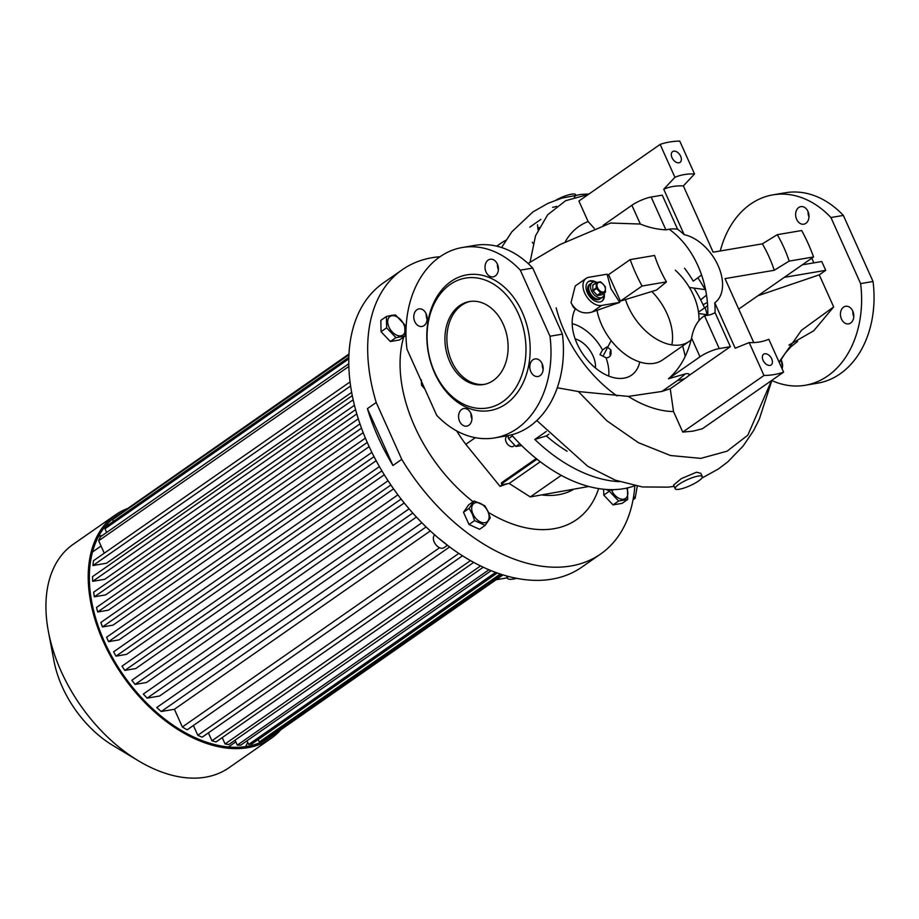 <?xml version="1.0" encoding="UTF-8"?>
<svg xmlns="http://www.w3.org/2000/svg" width="919" height="919" viewBox="0 0 919 919"><rect width="100%" height="100%" fill="white"/><g stroke="black" fill="none" stroke-linecap="round" stroke-linejoin="round"><path stroke-width="1.38" d="M604.277 293.046A8.914 5.629 -124.9 0 1 602.496 297.147A8.914 5.629 -124.9 0 1 591.514 290.829A8.914 5.629 -124.9 0 1 592.307 282.524A8.914 5.629 -124.9 0 1 597.017 282.363M589.63 292.15A8.914 5.629 -124.9 0 1 590.412 283.845A8.914 5.629 55.1 0 0 590.205 293.287A8.914 5.629 55.1 0 0 599.073 299.077A8.914 5.629 55.1 0 0 600.612 298.468A8.914 5.629 -124.9 0 1 589.63 292.15M597.58 287.808A5.445 3.446 -124.9 0 1 599.004 282.363A5.445 3.446 -124.9 0 1 604.771 286.59A5.445 3.446 -124.9 0 1 603.358 292.047A5.445 3.446 -124.9 0 1 597.58 287.808M596.42 282.512L593.008 284.89A6.686 4.227 -124.9 0 0 592.766 285.235L596.178 282.857A6.686 4.227 -124.9 0 1 596.42 282.512L600.463 281.834A6.686 4.227 -124.9 0 1 600.957 282.053L605.093 286.429A6.686 4.227 -124.9 0 1 605.23 286.717A6.686 4.227 -124.9 0 1 605.345 286.992L605.449 292.058A6.686 4.227 -124.9 0 1 605.207 292.403L601.796 294.781L597.752 295.47A6.686 4.227 -124.9 0 1 597.258 295.24L600.67 292.862A6.686 4.227 -124.9 0 0 601.164 293.092L605.207 292.403M596.178 282.857L596.282 287.923L592.87 290.301A6.686 4.227 -124.9 0 0 592.985 290.588A6.686 4.227 -124.9 0 0 593.123 290.863L596.534 288.486A6.686 4.227 -124.9 0 1 596.397 288.21A6.686 4.227 -124.9 0 1 596.282 287.923M597.752 295.47L601.164 293.092M596.534 288.486L600.67 292.862M593.123 290.863L597.258 295.24M592.766 285.235L592.87 290.301M592.307 282.524L589.47 284.499A8.914 5.629 55.1 0 0 589.263 293.942A8.914 5.629 55.1 0 0 598.131 299.743A8.914 5.629 55.1 0 0 599.659 299.123L602.496 297.147M422.66 384.073L421.465 384.912A6.686 4.227 55.1 0 0 421.591 385.187A6.686 4.227 55.1 0 0 421.718 385.475L422.912 384.647M421.465 384.912L421.373 379.846M424.9 389.07L421.718 385.475M367.244 442.418L102.446 626.942L112.968 625.161L369.151 446.645M361.512 428.151L97.69 611.997L108.465 610.17L363.212 432.654M356.813 413.929L94.37 596.799L105.639 594.892L358.307 418.823M353.172 399.811L92.681 581.336L104.766 579.292L354.458 405.29M350.07 381.902L93.485 560.705A134.691 85.134 -124.9 0 0 92.945 565.541L106.432 563.255L351.667 392.367M439.971 256.746A173.323 109.545 55.1 0 0 402.373 269.658L383.487 282.822A173.323 109.545 55.1 0 0 368.14 444.428A173.323 109.545 55.1 0 0 581.67 567.23L600.566 554.065A173.323 109.545 55.1 0 0 634.857 485.795M367.405 408.645A173.323 109.545 55.1 0 0 378.214 437.398A173.323 109.545 55.1 0 0 392.953 465.496L367.405 408.645L376.216 402.499A173.323 109.545 55.1 0 1 402.373 269.658M121.101 513.112A134.691 85.134 55.1 0 0 116.334 516.076A134.691 85.134 55.1 0 0 104.398 641.657A134.691 85.134 55.1 0 0 270.347 737.095A134.691 85.134 55.1 0 0 271.99 735.901M245.58 746.642A134.691 85.134 55.1 0 0 247.728 742.322M126.891 508.758A136.184 86.076 55.1 0 0 115.484 514.858L73.175 544.335A136.184 86.076 55.1 0 0 48.397 631.537A136.184 86.076 55.1 0 0 61.125 671.295A136.184 86.076 55.1 0 0 138.493 760.852A136.184 86.076 55.1 0 0 228.9 767.79L271.197 738.313A136.184 86.076 55.1 0 0 280.858 729.72M115.484 514.858A136.184 86.076 55.1 0 0 103.422 641.818A136.184 86.076 55.1 0 0 271.197 738.313M48.397 631.537L53.945 660.853A89.143 56.335 55.1 0 0 62.274 686.872A89.143 56.335 55.1 0 0 112.922 745.493L138.493 760.852M516.547 578.361A21.665 4.802 -24.2 0 1 513.549 579.004A21.665 4.802 -24.2 0 1 507.564 578.292A21.665 4.802 -24.2 0 1 508 576.385M608.711 376.078A39.62 25.043 55.1 0 0 606.058 357.882C610.227 357.606 611.801 354.918 610.779 349.817L606.999 346.842L602.508 349.978L599.981 354.654L606.368 357.928M586.138 278.377L575.237 285.97L571.021 302.707C575.914 311.461 582.956 314.562 592.146 312.012L619.762 302.374L601.531 305.464A15.841 10.017 -124.9 0 1 585.759 295.16A15.841 10.017 -124.9 0 1 586.138 278.377A15.841 10.017 -124.9 0 1 588.861 277.274L607.091 274.184L610.94 288.704L619.762 302.374M620.428 301.087L608.55 274.666L630.17 259.606L654.581 255.459A94.094 59.471 -124.9 0 0 666.459 281.892L656.43 290.094L620.428 301.087L642.048 286.027A130.739 82.63 -124.9 0 1 630.17 259.606M669.135 229.222A48.374 30.568 -124.9 0 1 677.579 229.21A85.341 63.377 80.4 0 1 684.15 234.644A40.114 25.353 -124.9 0 1 718.095 265.568A40.114 25.353 -124.9 0 1 714.775 302.799A85.341 63.377 80.4 0 1 715.062 312.621A48.374 30.568 55.1 0 1 707.802 315.263C708.17 297.905 704.873 281.375 697.912 265.66C690.801 250.06 681.209 237.906 669.135 229.222L665.896 229.853C657.062 229.371 648.538 227.441 640.325 224.041L610.469 223.041M511.527 434.848A138.654 87.638 55.1 0 0 623.645 488.69A138.654 87.638 55.1 0 0 634.707 485.76M537.879 228.394L539.154 227.51M805.894 223.328A8.914 6.617 -99.6 0 0 808.513 212.84A8.914 6.617 -99.6 0 0 800.84 206.614A8.914 6.617 -99.6 0 0 798.772 207.476A8.914 6.617 -99.6 0 0 796.141 217.964A8.914 6.617 -99.6 0 0 803.815 224.19A8.914 6.617 -99.6 0 0 805.894 223.328M782.092 368.806A8.914 6.617 -99.6 0 0 780.955 359.628M841.459 319.019A8.914 6.617 -99.6 0 0 848.616 323.867A8.914 6.617 -99.6 0 0 852.786 311.127A8.914 6.617 -99.6 0 0 845.629 306.28A8.914 6.617 -99.6 0 0 841.459 319.019M685.092 378.421A86.168 54.462 -124.9 0 1 677.579 380.477L685.459 373.826A13.027 2.883 -24.2 0 1 688.423 375.905A85.341 63.377 80.4 0 1 685.092 378.421L670.238 388.771L673.524 411.563L682.748 432.079L692.892 431.172L702.369 428.759L783.597 372.149A130.739 82.63 -124.9 0 1 774.131 374.573A130.739 82.63 -124.9 0 1 763.976 375.48L749.203 342.592A94.094 59.471 -124.9 0 0 768.089 339.57A94.094 59.471 -124.9 0 0 768.812 339.26L767.308 339.869M682.748 432.079L763.976 375.48M434.641 372.218A65.858 48.914 80.4 0 1 450.195 284.453A65.858 48.914 80.4 0 1 518.396 313.85A65.858 48.914 80.4 0 1 502.854 401.614A65.858 48.914 80.4 0 1 434.641 372.218M434.721 373.194A68.833 51.119 80.4 0 1 450.965 281.478A68.833 51.119 80.4 0 1 522.245 312.207A68.833 51.119 80.4 0 1 506.001 403.923A68.833 51.119 80.4 0 1 434.721 373.194M449.759 361.684A42.09 31.257 -99.6 0 0 483.555 384.533A42.09 31.257 -99.6 0 0 503.279 324.384A42.09 31.257 -99.6 0 0 469.483 301.535A42.09 31.257 -99.6 0 0 449.759 361.684M470.471 301.386A42.09 31.257 -99.6 0 0 451.723 361.351A42.09 31.257 -99.6 0 0 484.531 384.349M470.93 413.412A8.914 6.617 80.4 0 1 466.749 426.152A8.914 6.617 80.4 0 1 459.592 421.304A8.914 6.617 80.4 0 1 463.773 408.564A8.914 6.617 80.4 0 1 470.93 413.412M426.129 313.735A8.914 6.617 80.4 0 1 421.959 326.475A8.914 6.617 80.4 0 1 414.802 321.639A8.914 6.617 80.4 0 1 418.972 308.899A8.914 6.617 80.4 0 1 426.129 313.735M542.164 363.763A8.914 6.617 80.4 0 1 537.994 376.503A8.914 6.617 80.4 0 1 530.837 371.667A8.914 6.617 80.4 0 1 535.007 358.927A8.914 6.617 80.4 0 1 542.164 363.763M497.374 264.098A8.914 6.617 80.4 0 1 493.193 276.837A8.914 6.617 80.4 0 1 486.036 271.99A8.914 6.617 80.4 0 1 490.218 259.25A8.914 6.617 80.4 0 1 497.374 264.098M683.357 185.902L694.534 173.978A94.094 59.471 -124.9 0 0 684.253 174.587A94.094 59.471 -124.9 0 0 674.914 177.31L663.736 189.234A90.602 57.265 -124.9 0 1 673.053 186.477A90.602 57.265 -124.9 0 1 683.357 185.902L713.144 252.185L762.345 243.845A90.602 57.265 -124.9 0 1 774.223 270.278L789.157 261.099L813.568 256.964A130.739 82.63 -124.9 0 0 801.69 230.531L777.279 234.678A94.094 59.471 -124.9 0 1 789.157 261.099M594.099 281.869A11.89 7.513 55.1 0 0 589.814 281.237A11.89 7.513 55.1 0 0 588.103 281.857M595.903 282.007A11.89 7.513 55.1 0 0 590.446 280.8A11.89 7.513 55.1 0 0 588.401 281.616A11.89 7.513 55.1 0 0 588.114 294.218A11.89 7.513 55.1 0 0 599.946 301.949A11.89 7.513 55.1 0 0 601.991 301.122A11.89 7.513 55.1 0 0 604.231 293.954M572.112 304.763A4.951 3.125 55.1 0 0 575.903 309.129M556.202 199.986A14.853 3.285 -24.2 0 1 571.492 194.173A14.853 3.285 -24.2 0 1 575.604 194.656L575.776 195.046M575.283 196A14.853 3.285 -24.2 0 1 574.283 197.148M556.604 206.338A14.853 3.285 -24.2 0 1 552.606 207.326M698.187 476.076A14.853 3.285 -24.2 0 1 702.3 476.57A14.853 3.285 -24.2 0 1 694.695 483.371A14.853 3.285 -24.2 0 1 679.302 489.241A14.853 3.285 -24.2 0 1 675.189 488.747A14.853 3.285 -24.2 0 1 682.806 481.947A14.853 3.285 -24.2 0 1 698.187 476.076M702.3 476.57L700.829 473.308L696.464 472.228L681.312 478.627L673.558 485.094L675.189 488.747M770.007 365.406A6.536 4.135 -124.9 0 1 763.505 361.156A6.536 4.135 -124.9 0 1 763.666 354.229A6.536 4.135 -124.9 0 1 764.78 353.781A6.536 4.135 -124.9 0 1 771.294 358.031A6.536 4.135 -124.9 0 1 771.133 364.958A6.536 4.135 -124.9 0 1 770.007 365.406M678.946 162.789A6.536 4.135 -124.9 0 1 672.444 158.539A6.536 4.135 -124.9 0 1 672.605 151.612A6.536 4.135 -124.9 0 1 673.719 151.164A6.536 4.135 -124.9 0 1 680.232 155.414A6.536 4.135 -124.9 0 1 680.071 162.341A6.536 4.135 -124.9 0 1 678.946 162.789M606.241 489.459A5.939 3.756 55.1 0 0 610.561 490.011L611.066 489.655M400.925 335.837A11.292 7.134 -124.9 0 1 388.955 327.049A11.292 7.134 -124.9 0 1 391.896 315.745A11.292 7.134 -124.9 0 1 403.866 324.533A11.292 7.134 -124.9 0 1 400.925 335.837M391.483 315.343L386.405 316.492L386.635 327.83L395.917 337.629L404.969 336.101L404.751 324.763L395.469 314.953L391.483 315.343M626.666 488.104A11.292 7.134 -124.9 0 1 623.633 499.201A11.292 7.134 -124.9 0 1 611.342 489.655M609.446 490.436L609.343 491.205L618.625 501.004L627.677 499.465L627.459 488.127M595.432 368.002A22.286 14.084 55.1 0 0 593.008 355.837A22.286 14.084 55.1 0 0 575.156 338.904M575.363 308.864A44.25 27.972 55.1 0 0 577.098 343.752A44.25 27.972 55.1 0 0 629.549 376.342A44.25 27.972 55.1 0 0 639.762 361.983M521.682 445.589L515.881 446.45L508.54 438.685L512.492 435.928M618.774 489.333L613.766 489.632M405.991 330.472A131.383 83.043 55.1 0 0 405.382 332.058M403.74 336.963A131.383 83.043 55.1 0 0 414.722 426.565A131.383 83.043 55.1 0 0 473.09 501.728M487.851 511.412A11.292 7.134 -124.9 0 1 484.91 522.716A11.292 7.134 -124.9 0 1 472.94 513.939A11.292 7.134 -124.9 0 1 475.881 502.624A11.292 7.134 -124.9 0 1 487.851 511.412M472.377 514.123L474.572 520.602L485.163 525.381L490.264 517.948L488.069 511.469L484.784 505.737L474.193 500.97L469.092 508.402L472.377 514.123M691.122 339.858A49.523 31.303 -124.9 0 1 689.101 341.477L662.656 359.903A49.523 31.303 -124.9 0 1 654.133 363.327A49.523 31.303 -124.9 0 1 596.994 310.289M689.101 341.477A49.523 31.303 -124.9 0 1 680.577 344.901A49.523 31.303 -124.9 0 1 625.402 299.456M693.983 288.095A105.972 66.984 -124.9 0 1 704.31 307.417A105.972 66.984 -124.9 0 1 704.551 307.945M617.04 395.917A105.972 66.984 -124.9 0 1 564.369 331.139A105.972 66.984 -124.9 0 1 556.167 307.888M446.944 545.645L444.003 547.69A7.926 5.009 -124.9 0 1 434.239 542.084A7.926 5.009 -124.9 0 1 434.676 534.892M450.069 547.322L439.776 539.062M507.943 435.64L506.702 436.502A5.939 3.756 55.1 0 0 506.564 442.797A5.939 3.756 55.1 0 0 512.48 446.668A5.939 3.756 55.1 0 0 513.503 446.255L514.617 445.474M651.743 291.403A49.523 31.303 -124.9 0 1 671.835 344.889M675.304 270.197A49.523 31.303 -124.9 0 1 698.991 319.973M685.195 356.434A104.984 66.352 55.1 0 0 682.633 345.981M548.861 434.193L546.346 435.939A122.813 77.621 55.1 0 0 567.115 451.263M546.346 435.939L534.812 439.443A138.654 87.638 55.1 0 0 619.486 481.671M474.572 520.602L469 524.496L479.592 529.264L485.163 525.381M469 524.496L463.509 512.285L469.092 508.402M463.509 512.285L468.621 504.853L474.193 500.97M404.969 336.101L399.397 339.984L390.334 341.523L381.052 331.713L380.834 320.375L386.405 316.492M392.953 465.496L401.764 459.351L376.216 402.499M401.764 459.351A173.323 109.545 55.1 0 0 600.566 554.065M488.483 512.423A131.383 83.043 55.1 0 0 598.637 488.586M627.677 499.465L622.106 503.359L613.042 504.887L603.76 495.088L603.645 489.241M456.697 430.919A104.984 66.352 55.1 0 0 465.795 444.314L500.039 486.346L502.636 484.543M500.039 486.346L507.254 483.785M471.194 416.548L471.769 416.146M505.841 240.284A138.654 87.638 55.1 0 0 500.281 243.696A138.654 87.638 55.1 0 0 496.926 246.223M541.934 494.973A104.984 66.352 55.1 0 0 573.031 489.701M612.95 490.206L612.226 489.655M502.659 481.958L503.049 482.831A4.951 1.091 155.8 0 0 501.808 484.313L501.406 483.428A4.951 1.091 -24.2 0 1 502.659 481.958L536.214 458.57M503.049 482.831L536.995 459.19M501.808 484.313A4.951 1.091 155.8 0 0 503.175 484.474L509.149 483.463L540.292 461.752M561.268 475.364L530.297 496.938L588.757 486.496M530.297 496.938L509.149 483.463M515.881 446.45L519.809 443.716M508.54 438.685L508.069 435.617M603.634 355.079L611.158 340.547M602.508 349.978A39.62 25.043 55.1 0 0 572.181 323.649M603.76 495.088L609.343 491.205M613.042 504.887L618.625 501.004M381.052 331.713L386.635 327.83M390.334 341.523L395.917 337.629M685.459 373.826L668.446 378.789L699.991 356.802A14.853 3.285 -24.2 0 1 719.244 348.565L730.364 346.681L688.423 375.905M707.802 315.263L704.505 315.745C697.82 320.065 693.512 327.497 691.559 338.043C687.446 355.354 679.75 368.933 668.446 378.789M715.062 312.621L730.364 346.681M603.22 225.258L631.893 205.282A14.853 3.285 -24.2 0 1 651.146 197.034L662.266 195.15L677.579 229.21M601.669 301.329A11.89 7.513 55.1 0 0 603.737 295.688M549.999 336.239L562.428 334.137L532.733 268.061L520.315 270.175L549.999 336.239A96.564 71.716 80.4 0 1 494.617 437.903A96.564 71.716 80.4 0 1 436.651 415.227L406.968 349.163A96.564 71.716 80.4 0 1 462.349 247.498A96.564 71.716 80.4 0 1 520.315 270.175M860.621 283.603L873.05 281.501L843.355 215.425L830.937 217.527L860.621 283.603A96.564 71.716 80.4 0 1 805.239 385.268A96.564 71.716 80.4 0 1 771.834 380.535M802.298 264.821L821.758 261.524L825.721 270.335L819.254 274.838L833.671 306.923L801.506 330.266L779.059 362.04M784.321 277.343L825.721 270.335M757.911 295.746L819.254 274.838M698.509 312.15L705.114 307.555A84.881 18.794 155.8 0 0 707.653 305.751M701.565 274.896A84.881 18.794 -24.2 0 1 693.236 281.134A86.168 54.462 -124.9 0 0 684.529 268.187M762.345 243.845L777.279 234.678M684.15 234.644L663.736 189.234M749.203 342.592L735.189 348.221L714.775 302.799M774.223 270.278L725.022 278.606L753.775 342.58M674.914 177.31L660.141 144.409A130.739 82.63 -124.9 0 1 679.75 141.089L694.534 173.978M768.812 339.26L783.597 372.149M700.68 299.881L706.539 295.102M689.376 287.452L705.574 289.669M666.459 281.892L642.048 286.027M498.374 269.681A8.914 6.617 80.4 0 1 497.466 264.293M543.175 369.358A8.914 6.617 80.4 0 1 542.256 363.97M427.128 319.33A8.914 6.617 80.4 0 1 426.221 313.942M471.929 418.995A8.914 6.617 80.4 0 1 471.01 413.607M738.727 309.117L813.568 256.964M707.079 314.7L698.693 313.517M677.579 380.477L661.829 391.46L670.238 388.771M565.277 241.731A107.845 68.167 55.1 0 1 588.126 221.536L578.901 201.02L660.141 144.409M853.797 316.71A8.914 6.617 80.4 0 1 852.878 311.323M782.551 366.359A8.914 6.617 80.4 0 1 781.632 360.972M808.996 217.045A8.914 6.617 80.4 0 1 808.088 211.657M588.126 221.536L594.329 228.417M537.523 224.776L538.017 229.819M529.781 227.142L540.877 219.411M534.812 439.443L546.288 431.448M536.811 420.534L587.735 466.289L615.351 480.189L642.392 486.955L668.297 487.139L674.121 486.358M705.229 289.726A107.845 68.167 55.1 0 0 697.843 277.791M661.829 391.46L628.332 396.411A107.845 68.167 55.1 0 0 673.524 411.563M811.776 258.205L813.866 262.857M530.056 262.248L535.524 235.781L547.632 214.828L565.633 200.698L588.424 194.391M703.069 304.717L707.412 302.443M771.535 380.558L747.825 435.192L727.067 451.195L700.806 458.374L670.491 455.514L638.372 442.659L606.873 420.787L578.327 391.528L628.332 396.411M788.904 345.073L813.797 330.725L833.671 306.923M557.282 387.761L578.327 391.528M720.266 250.979A96.564 71.716 80.4 0 1 772.971 194.851A96.564 71.716 80.4 0 1 830.937 217.527M772.971 194.851L785.4 192.749A96.564 71.716 80.4 0 1 843.355 215.425M873.05 281.501A96.564 71.716 80.4 0 1 817.669 383.166L805.239 385.268M462.349 247.498L474.778 245.384A96.564 71.716 80.4 0 1 532.733 268.061M562.428 334.137A96.564 71.716 80.4 0 1 507.047 435.801L494.617 437.903M610.423 355.642A5.537 5.066 96.6 0 1 610.951 350.231M633.685 496.053L634.627 498.155L633.145 499.189M633.042 499.775L635.132 498.316L637.269 486.231M634.167 498.477L635.132 498.316M501.234 574.386L262.294 740.886A134.691 85.134 -124.9 0 1 259.273 741.989L500.246 574.065M502.98 574.938L271.806 736.027A134.691 85.134 -124.9 0 1 269.037 737.693L502.716 574.857M488.919 569.791L237.297 745.125A134.691 85.134 -124.9 0 0 240.812 745.114L491.114 570.699M480.499 565.955L225.075 743.953A134.691 85.134 -124.9 0 0 228.842 744.505L483.21 567.253M470.448 560.636L211.944 740.771A134.691 85.134 -124.9 0 0 215.999 741.955L473.641 562.417M458.776 553.433L197.792 735.292A134.691 85.134 -124.9 0 0 202.169 737.21L462.464 555.834M439.592 547.735L182.364 726.986A134.691 85.134 -124.9 0 0 187.166 729.835L449.334 547.15M349.002 353.976L121.274 512.986M348.956 354.872L112.555 519.614A134.691 85.134 -124.9 0 1 115.047 517.328L348.99 354.297M348.829 358.847L104.984 528.77A134.691 85.134 -124.9 0 1 107.144 525.748L348.864 357.307M348.875 366.417L98.678 540.763A134.691 85.134 -124.9 0 1 100.412 536.811L348.818 363.717M381.89 470.873L116.001 656.155A134.691 85.134 -124.9 0 1 113.623 651.812L379.409 466.599M390.885 485.014L124.823 670.41A134.691 85.134 -124.9 0 1 122.02 666.149L388.048 480.763M401.109 499.074L135.127 684.414A134.691 85.134 -124.9 0 1 131.865 680.232L397.893 494.859M412.746 513.055L147.143 698.141A134.691 85.134 -124.9 0 1 143.33 694.04L409.081 508.862M426.083 526.955L161.25 711.501A134.691 85.134 -124.9 0 1 156.747 707.527L421.855 522.785M365.406 438.122L100.86 622.473A134.691 85.134 -124.9 0 0 102.446 626.942M359.984 423.866L96.529 607.448A134.691 85.134 -124.9 0 0 97.69 611.997M355.596 409.667L93.681 592.181A134.691 85.134 -124.9 0 0 94.37 596.799M352.287 395.618L92.532 576.627A134.691 85.134 -124.9 0 0 92.681 581.336M92.945 565.541L350.621 385.98M430.299 530.952L174.403 709.273L161.25 711.501M416.387 517.075L159.573 696.028L147.143 698.141M404.188 502.98L146.603 682.472L135.127 684.414M393.562 488.885L135.725 668.561L124.823 670.41M384.268 474.801L126.581 654.362L116.001 656.155M104.261 553.192L98.678 540.763M106.638 532.469L104.984 528.77M113.37 521.406L112.555 519.614M376.158 460.706L119.022 639.888L108.557 641.657L374.033 456.663M108.557 641.657L106.581 637.258L371.885 452.378M174.403 709.273L182.364 726.986M193.392 725.493L197.792 735.292M208.395 732.868L211.944 740.771M222.226 737.612L225.075 743.953M235.069 740.174L237.297 745.125M269.037 737.693L268.52 736.556M259.273 741.989L258.182 739.565M497.19 573.019L251.955 743.908L248.693 744.459L247.039 740.783M248.693 744.459L495.559 572.422M102.147 535.605A134.691 85.134 55.1 0 0 98.792 535.995M496.076 579.751L507.357 577.844M633.294 498.385L634.627 498.155M533.1 243.42A6.938 4.377 55.1 0 0 532.273 242.283M465.795 444.314L475.318 437.685M699.991 356.802L691.559 338.043M719.244 348.565L704.505 315.745M651.146 197.034L665.896 229.853M631.893 205.282L640.325 224.041M601.531 305.464L592.146 312.012M705.114 307.555A86.168 54.462 -124.9 0 1 707.239 315.366M92.52 551.974L101.044 546.035M611.009 222.892L560.096 244.523L528.069 263.466M496.719 246.177L500.281 243.696M701.829 478.121L718.405 468.966L727.756 461.901L743.08 446.106L753.66 430.517L759.312 419.133L771.926 380.294M779.312 362.614L784.987 353.551L790.995 346.727L797.577 341.489M588.953 194.012L581.164 194.414L561.842 198.136L547.839 203.409L532.894 211.933L511.872 231.772L501.579 247.544M507.564 578.292L506.53 575.983M228.417 746.998L235.815 741.84"/></g></svg>
